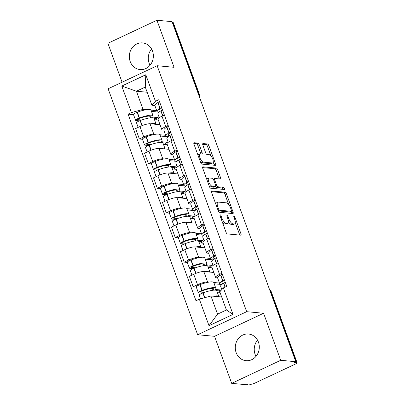 <?xml version="1.0" encoding="UTF-8"?>
<svg xmlns="http://www.w3.org/2000/svg" width="405" height="405" viewBox="0 0 405 405"><rect width="100%" height="100%" fill="white"/><g stroke="black" fill="none" stroke-linecap="round" stroke-linejoin="round"><path stroke-width="0.61" d="M220.183 214.807A1.18 0.461 64.8 0 0 220.077 214.827A1.18 0.461 64.8 0 0 220.057 215.845L226.051 232.308A1.686 0.663 64.8 0 0 227.357 233.928L240.757 235.173A1.686 0.663 64.8 0 0 240.914 235.148A1.686 0.663 64.8 0 0 240.94 233.69L234.946 217.227A1.18 0.461 64.8 0 0 234.029 216.093A1.18 0.461 64.8 0 0 233.923 216.108A1.18 0.461 64.8 0 0 233.903 217.131L234.682 219.262A5.392 2.116 64.8 0 1 234.591 223.919A5.392 2.116 64.8 0 1 234.1 224L232.986 223.894A5.392 2.116 64.8 0 1 228.8 218.715L228.025 216.584A1.18 0.461 64.8 0 0 227.109 215.45A1.18 0.461 64.8 0 0 227.002 215.47A1.18 0.461 64.8 0 0 226.982 216.488L227.757 218.619A5.392 2.116 64.8 0 1 227.671 223.276A5.392 2.116 64.8 0 1 227.18 223.357L226.061 223.251A5.392 2.116 64.8 0 1 221.874 218.072L221.1 215.941A1.18 0.461 64.8 0 0 220.183 214.807M150.058 65.245A13.395 12.003 95.3 0 1 149.141 63.241A13.395 12.003 95.3 0 1 151.566 49M130.182 61.484A13.395 12.003 -84.7 0 0 140.095 69.579A13.395 12.003 -84.7 0 0 152.482 51.005A13.395 12.003 -84.7 0 0 142.565 42.905A13.395 12.003 -84.7 0 0 130.182 61.484M256.016 356.359A13.395 12.003 95.3 0 1 255.099 354.355A13.395 12.003 95.3 0 1 257.519 340.114M236.135 352.598A13.395 12.003 -84.7 0 0 246.053 360.693A13.395 12.003 -84.7 0 0 258.436 342.114A13.395 12.003 -84.7 0 0 248.523 334.019A13.395 12.003 -84.7 0 0 236.135 352.598M199.235 144.701A1.686 0.663 64.8 0 0 197.929 143.081L194.167 142.732A1.686 0.663 64.8 0 0 194.015 142.757A1.686 0.663 64.8 0 0 193.985 144.215L200.642 162.501A1.686 0.663 64.8 0 0 201.948 164.121L215.349 165.361A1.686 0.663 64.8 0 0 215.506 165.336A1.686 0.663 64.8 0 0 215.531 163.883L208.874 145.597A1.686 0.663 64.8 0 0 207.568 143.977L203.026 143.557A1.686 0.663 64.8 0 0 202.875 143.578A1.686 0.663 64.8 0 0 202.844 145.036L205.694 152.862A1.686 0.663 64.8 0 0 207.001 154.482L209.253 154.69A4.511 1.767 64.8 0 1 212.569 158.547A4.511 1.767 64.8 0 1 212.681 162.916A4.511 1.767 64.8 0 1 212.271 162.982L203.452 162.162A4.511 1.767 64.8 0 1 200.131 158.304A4.511 1.767 64.8 0 1 200.024 153.935A4.511 1.767 64.8 0 1 200.434 153.87L201.903 154.006A1.686 0.663 64.8 0 0 202.054 153.981A1.686 0.663 64.8 0 0 202.085 152.528L199.235 144.701L197.807 145.375A1.686 0.663 64.8 0 0 196.496 143.755L193.808 143.507M263.584 313.257L214.554 336.307L231.68 383.353L280.711 360.303L263.584 313.257L246.675 311.688L157.15 65.726L174.064 67.296L156.938 20.25L172.034 21.647L295.802 361.705L294.374 362.374L296.723 362.591L270.692 291.079A3.432 3.078 -84.7 0 0 269.527 289.519M280.711 360.303L295.802 361.705M211.709 190.927A1.686 0.663 64.8 0 0 211.557 190.952A1.686 0.663 64.8 0 0 211.526 192.405L218.184 210.691A1.686 0.663 64.8 0 0 219.49 212.311L232.89 213.556A1.686 0.663 64.8 0 0 233.042 213.531A1.686 0.663 64.8 0 0 233.072 212.073L226.415 193.787A1.686 0.663 64.8 0 0 225.109 192.167L211.44 191.054M209.41 186.599L202.758 168.313A1.686 0.663 64.8 0 1 202.784 166.855A1.686 0.663 64.8 0 1 202.935 166.83L216.336 168.075A1.686 0.663 64.8 0 1 217.647 169.69L220.492 177.517A1.686 0.663 64.8 0 1 220.467 178.975A1.686 0.663 64.8 0 1 220.315 179L214.878 178.494A1.686 0.663 64.8 0 0 214.726 178.519A1.686 0.663 64.8 0 0 214.701 179.977L216.589 185.166A1.686 0.663 64.8 0 0 217.895 186.786L223.555 187.307A1.18 0.461 64.8 0 1 224.421 188.32A1.18 0.461 64.8 0 1 224.451 189.464A1.18 0.461 64.8 0 1 224.345 189.479L210.721 188.214A1.686 0.663 64.8 0 1 209.41 186.599M231.68 383.353L246.772 384.75L248.199 384.077L250.553 384.294A3.432 0.709 160 0 0 254.927 383.095L295.382 364.08A3.432 0.709 160 0 0 297.093 362.764A3.432 0.709 160 0 0 296.723 362.591M214.554 336.307L197.64 334.738L108.12 88.776L157.15 65.726M156.938 20.25L107.907 43.294L122.072 82.215M172.333 22.483L172.955 22.538A3.432 0.709 -20 0 1 173.32 22.71L199.351 94.223A3.432 0.709 160 0 0 198.982 94.056L172.955 22.538M217.617 277.891L216.457 277.784A7.897 1.635 -20 0 1 215.607 277.395A7.897 1.635 -20 0 1 219.54 274.367L221.96 273.233M213.81 272.459L203.801 271.532A7.897 1.635 160 0 0 193.737 274.296L197.529 284.715A7.897 1.635 -20 0 1 207.593 281.951L209.056 282.088M221.074 290.42L220.917 289.995L215.344 289.479A13.051 2.698 160 0 0 215.83 288.269A13.051 2.698 160 0 0 214.432 287.626A13.051 2.698 160 0 0 202.181 290.365L201.953 290.451A4.333 0.896 160 0 0 198.339 292.719L196.238 286.958A4.333 0.896 160 0 1 199.852 284.685L200.085 284.599A13.051 2.698 160 0 1 212.331 281.86A13.051 2.698 160 0 1 213.734 282.503L219.469 283.049M197.529 284.715L193.17 286.765L196.273 287.054M218.168 262.815L215.749 263.949A7.897 1.635 160 0 0 211.815 266.976L215.607 277.395M193.737 274.296L189.378 276.347L193.17 286.765M208.656 253.262L207.492 253.155A7.897 1.635 -20 0 1 206.646 252.766A7.897 1.635 -20 0 1 210.58 249.743L213 248.604M187.312 262.425L184.204 262.136L188.563 260.091A7.897 1.635 -20 0 1 198.627 257.322L200.09 257.459M212.225 266.12L211.952 265.366L206.378 264.85A13.051 2.698 160 0 0 206.869 263.64A13.051 2.698 160 0 0 205.467 262.997A13.051 2.698 160 0 0 193.22 265.736L192.988 265.822A4.333 0.896 160 0 0 189.373 268.09L187.277 262.329A4.333 0.896 160 0 1 190.892 260.061L191.119 259.975A13.051 2.698 160 0 1 203.371 257.236A13.051 2.698 160 0 1 204.768 257.879L210.504 258.425M209.208 238.186L206.788 239.32A7.897 1.635 160 0 0 202.849 242.347L206.646 252.766M204.849 247.83L194.835 246.903A7.897 1.635 160 0 0 184.771 249.667L180.412 251.718L184.204 262.136M199.69 228.638L198.526 228.526A7.897 1.635 -20 0 1 197.68 228.136A7.897 1.635 -20 0 1 201.614 225.114L204.034 223.975M178.347 237.801L175.238 237.512L179.602 235.462A7.897 1.635 -20 0 1 189.667 232.693L191.13 232.829M203.264 241.491L202.991 240.742L197.412 240.221A13.051 2.698 160 0 0 197.903 239.011A13.051 2.698 160 0 0 196.501 238.368A13.051 2.698 160 0 0 184.255 241.107L184.022 241.193A4.333 0.896 160 0 0 180.407 243.461L178.311 237.7A4.333 0.896 160 0 1 181.926 235.432L182.159 235.345A13.051 2.698 160 0 1 194.405 232.607A13.051 2.698 160 0 1 195.807 233.25L201.543 233.796M200.242 213.556L197.822 214.696A7.897 1.635 160 0 0 193.889 217.718L197.68 228.136M195.883 223.201L185.875 222.274A7.897 1.635 160 0 0 175.81 225.043L171.447 227.089L175.238 237.512M190.725 204.009L189.565 203.902A7.897 1.635 -20 0 1 188.715 203.512A7.897 1.635 -20 0 1 192.648 200.485L195.068 199.346M169.381 213.172L166.278 212.883L170.637 210.833A7.897 1.635 -20 0 1 180.701 208.064L182.164 208.2M186.847 208.636L192.577 209.167M191.276 188.927L188.857 190.066A7.897 1.635 160 0 0 184.923 193.089L188.715 203.512M186.918 198.577L176.909 197.645A7.897 1.635 160 0 0 166.845 200.414L162.486 202.465L166.278 212.883M181.764 179.38L180.6 179.273A7.897 1.635 -20 0 1 179.754 178.883A7.897 1.635 -20 0 1 183.688 175.856L186.108 174.722M160.421 188.543L157.312 188.254L161.671 186.204A7.897 1.635 -20 0 1 171.735 183.44L173.198 183.571M185.338 192.233L185.065 191.484L179.486 190.968A13.051 2.698 160 0 0 179.977 189.758A13.051 2.698 160 0 0 178.575 189.115A13.051 2.698 160 0 0 166.328 191.854L166.096 191.94A4.333 0.896 160 0 0 162.481 194.208L160.385 188.446A4.333 0.896 160 0 1 164 186.173L164.227 186.087A13.051 2.698 160 0 1 176.479 183.349A13.051 2.698 160 0 1 177.876 183.992L183.612 184.538M182.316 164.298L179.896 165.437A7.897 1.635 160 0 0 175.962 168.465L179.754 178.883M177.957 173.947L167.943 173.016A7.897 1.635 160 0 0 157.879 175.785L153.52 177.835L157.312 188.254M172.798 154.75L171.634 154.644A7.897 1.635 -20 0 1 170.788 154.254A7.897 1.635 -20 0 1 174.722 151.232L177.142 150.093M151.455 163.914L148.352 163.625L152.71 161.58A7.897 1.635 -20 0 1 162.775 158.811L164.238 158.947M168.92 159.383L174.651 159.909M173.35 139.674L170.93 140.808A7.897 1.635 160 0 0 166.997 143.836L170.788 154.254M168.991 149.318L158.983 148.392A7.897 1.635 160 0 0 148.918 151.156L144.555 153.206L148.352 163.625M163.838 130.126L162.673 130.015A7.897 1.635 -20 0 1 161.823 129.625A7.897 1.635 -20 0 1 165.761 126.603L168.181 125.464M142.494 139.285L139.386 139.001L143.745 136.951A7.897 1.635 -20 0 1 153.809 134.182L155.272 134.318M159.955 134.754L165.685 135.285M164.384 115.045L161.965 116.184A7.897 1.635 160 0 0 158.031 119.207L161.823 129.625M160.031 124.689L150.017 123.763A7.897 1.635 160 0 0 139.953 126.532L135.594 128.577L139.386 139.001M221.687 296.986L210.944 295.989L217.551 314.143L226.415 309.977L219.804 291.823L223.363 287.889L226.724 286.31L158.806 99.706L155.444 101.285L151.89 105.219L145.279 87.065L136.419 91.231L143.026 109.385L146.311 109.689M223.363 287.889L233.017 314.412L209 325.701L199.346 299.179L210.944 295.989M143.026 109.385L131.428 112.575L128.071 114.154L195.99 300.758L199.346 299.179M131.428 112.575L121.778 86.052L145.79 74.763L155.444 101.285M246.675 311.688L197.64 334.738M147.157 92.229L136.419 91.231L121.778 86.052M154.872 105.497L151.89 105.219M150.994 110.125L156.72 110.656M133.528 114.661L128.071 114.154M233.017 314.412L226.415 309.977M209 325.701L217.551 314.143M145.279 87.065L145.79 74.763M222.406 222.299A5.392 2.116 64.8 0 0 224.633 223.924L226.061 223.251M227.671 223.276L226.238 223.95A5.392 2.116 64.8 0 1 225.752 224.026L224.633 223.924M228.364 221.515A5.392 2.116 64.8 0 0 231.559 224.567L232.986 223.894M234.591 223.919L233.164 224.593A5.392 2.116 64.8 0 1 232.673 224.669L231.559 224.567M239.684 235.072A1.686 0.663 64.8 0 0 239.512 234.363L235.259 222.689M228.628 204.469L224.988 194.461A1.686 0.663 64.8 0 0 223.676 192.841L211.349 191.697M231.817 213.455A1.686 0.663 64.8 0 0 231.64 212.746L231.154 211.405M218.604 209.086A1.18 0.461 64.8 0 0 219.52 210.22L231.28 211.309A1.18 0.461 64.8 0 0 231.392 211.294A1.18 0.461 64.8 0 0 231.407 210.271L230.592 208.023A5.392 2.116 64.8 0 0 226.405 202.844L218.366 202.1A5.392 2.116 64.8 0 0 217.875 202.176A5.392 2.116 64.8 0 0 217.789 206.839L218.604 209.086L217.743 209.491M230.04 211.891A1.18 0.461 64.8 0 1 229.959 211.962A1.18 0.461 64.8 0 1 229.853 211.982L218.265 210.904M217.875 202.176L216.447 202.849A5.392 2.116 64.8 0 0 215.779 204.085M202.581 167.604L214.908 168.743L216.336 168.075M219.242 178.899A1.686 0.663 64.8 0 0 219.065 178.19L216.214 170.363A1.686 0.663 64.8 0 0 214.908 168.743M213.45 179.167A1.686 0.663 64.8 0 0 213.324 179.177L214.726 178.519M215.49 186.538A1.686 0.663 64.8 0 0 216.467 187.454L222.122 187.981L223.555 187.307M223.12 189.363A1.18 0.461 64.8 0 0 222.122 187.981M209.238 177.972A4.511 1.767 64.8 0 0 208.828 178.038A4.511 1.767 64.8 0 0 208.94 182.402A4.511 1.767 64.8 0 0 212.255 186.26L215.364 186.548A1.686 0.663 64.8 0 0 215.521 186.528A1.686 0.663 64.8 0 0 215.546 185.07L213.658 179.876A1.686 0.663 64.8 0 0 212.347 178.261L209.238 177.972M208.828 178.038L207.4 178.706A4.511 1.767 64.8 0 0 206.864 179.592M209.096 185.733A4.511 1.767 64.8 0 0 210.828 186.933L212.255 186.26M215.521 186.528L214.088 187.196A1.686 0.663 64.8 0 1 213.936 187.221L210.828 186.933M200.829 153.91A1.686 0.663 64.8 0 0 200.652 153.201L197.807 145.375M200.024 153.935L198.592 154.609A4.511 1.767 64.8 0 0 198.07 155.429M200.353 161.706A4.511 1.767 64.8 0 0 202.019 162.835L203.452 162.162M212.681 162.916L211.253 163.585A4.511 1.767 64.8 0 1 210.843 163.65L202.019 162.835M210.924 155.819L207.446 146.266A1.686 0.663 64.8 0 0 206.135 144.651L202.667 144.327M214.275 165.26A1.686 0.663 64.8 0 0 214.103 164.552L213.207 162.091M204.434 292.41L200.662 292.061A2.106 0.435 -20 0 1 200.434 291.954A2.106 0.435 -20 0 1 202.186 290.856L202.419 290.77A10.819 2.238 -20 0 1 212.574 288.497A10.819 2.238 -20 0 1 213.734 289.028A10.819 2.238 -20 0 1 213.151 290.223M200.566 298.844L199.255 295.245A4.333 0.896 -20 0 1 202.87 292.977L203.102 292.891A13.051 2.698 -20 0 1 215.349 290.152A13.051 2.698 -20 0 1 216.751 290.795L218.847 296.556A13.051 2.698 160 0 0 217.45 295.913A13.051 2.698 160 0 0 213.597 296.237M198.339 292.719A4.333 0.896 160 0 0 198.799 292.931L202.181 293.245M221.844 289.57L220.669 286.35A13.051 2.698 -20 0 1 223.59 283.257L223.742 283.166A4.333 0.896 -20 0 1 225.286 282.366M224.37 279.845A4.333 0.896 160 0 0 222.821 280.64L222.669 280.731A13.051 2.698 160 0 0 219.748 283.824A13.051 2.698 160 0 0 221.834 284.492M222.269 274.079A4.333 0.896 160 0 0 220.725 274.879L220.573 274.97A13.051 2.698 160 0 0 217.652 278.063L219.748 283.824M217.222 292.096L219.996 292.349M220.75 284.411L214.204 283.804M223.059 283.596A10.819 2.238 -20 0 1 221.849 283.06A10.819 2.238 -20 0 1 224.269 280.498L224.421 280.402A2.106 0.435 -20 0 1 224.547 280.331M216.67 290.648L219.059 290.871L219.586 292.314M212.392 288.487L213.03 290.238M220.917 289.995L219.059 290.871M195.473 267.781L191.697 267.432A2.106 0.435 -20 0 1 191.469 267.325A2.106 0.435 -20 0 1 193.225 266.227L193.453 266.141A10.819 2.238 -20 0 1 203.609 263.868A10.819 2.238 -20 0 1 204.768 264.404A10.819 2.238 -20 0 1 204.186 265.594M191.94 275.142L190.294 270.616A4.333 0.896 -20 0 1 193.909 268.348L194.137 268.262A13.051 2.698 -20 0 1 206.388 265.523A13.051 2.698 -20 0 1 207.785 266.166L209.881 271.927A13.051 2.698 160 0 0 208.484 271.284A13.051 2.698 160 0 0 204.636 271.608M189.373 268.09A4.333 0.896 160 0 0 189.839 268.302L193.22 268.616M213.06 265.447L211.704 261.721A13.051 2.698 -20 0 1 214.625 258.633L214.777 258.537A4.333 0.896 -20 0 1 216.326 257.742M215.404 255.216A4.333 0.896 160 0 0 213.86 256.011L213.708 256.107A13.051 2.698 160 0 0 210.787 259.195A13.051 2.698 160 0 0 212.873 259.868M213.308 249.455A4.333 0.896 160 0 0 211.759 250.249L211.607 250.341A13.051 2.698 160 0 0 208.686 253.434L210.787 259.195M208.261 267.467L212.124 267.826M211.79 259.787L205.244 259.18M214.098 258.967A10.819 2.238 -20 0 1 212.883 258.43A10.819 2.238 -20 0 1 215.303 255.869L215.455 255.778A2.106 0.435 -20 0 1 215.581 255.702M207.709 266.019L210.094 266.242L210.62 267.685M203.426 263.858L204.064 265.609M211.952 265.366L210.094 266.242M186.508 243.152L182.731 242.803A2.106 0.435 -20 0 1 182.508 242.701A2.106 0.435 -20 0 1 184.26 241.598L184.493 241.512A10.819 2.238 -20 0 1 194.643 239.244A10.819 2.238 -20 0 1 195.807 239.775A10.819 2.238 -20 0 1 195.22 240.965M182.974 250.513L181.329 245.987A4.333 0.896 -20 0 1 184.943 243.719L185.176 243.633A13.051 2.698 -20 0 1 197.422 240.894A13.051 2.698 -20 0 1 198.825 241.537L200.92 247.298A13.051 2.698 160 0 0 199.518 246.655A13.051 2.698 160 0 0 195.671 246.979M180.407 243.461A4.333 0.896 160 0 0 180.873 243.678L184.255 243.992M204.095 240.818L202.743 237.092A13.051 2.698 -20 0 1 205.664 234.004L205.816 233.908A4.333 0.896 -20 0 1 207.36 233.113M206.439 230.587A4.333 0.896 160 0 0 204.895 231.382L204.743 231.478A13.051 2.698 160 0 0 201.822 234.566A13.051 2.698 160 0 0 203.907 235.239M204.343 224.826A4.333 0.896 160 0 0 202.799 225.62L202.647 225.717A13.051 2.698 160 0 0 199.726 228.805L201.822 234.566M199.295 242.838L203.163 243.197M202.824 235.158L196.278 234.551M205.132 234.343A10.819 2.238 -20 0 1 203.917 233.806A10.819 2.238 -20 0 1 206.342 231.24L206.494 231.149A2.106 0.435 -20 0 1 206.616 231.073M198.744 241.39L201.133 241.613L201.66 243.056M194.461 239.228L195.099 240.98M202.991 240.742L201.133 241.613M177.542 218.528L173.77 218.173A2.106 0.435 -20 0 1 173.542 218.072A2.106 0.435 -20 0 1 175.294 216.969L175.527 216.883A10.819 2.238 -20 0 1 185.682 214.615A10.819 2.238 -20 0 1 186.842 215.146A10.819 2.238 -20 0 1 186.26 216.336M194.299 216.862L194.025 216.113L188.452 215.597A13.051 2.698 160 0 0 188.938 214.382L186.842 208.621A13.051 2.698 160 0 0 185.444 207.978A13.051 2.698 160 0 0 173.193 210.716L172.96 210.802A4.333 0.896 160 0 0 169.346 213.076L171.447 218.837A4.333 0.896 160 0 0 171.912 219.049L175.289 219.363M188.938 214.382A13.051 2.698 160 0 0 187.54 213.739A13.051 2.698 160 0 0 175.289 216.478L175.061 216.564A4.333 0.896 160 0 0 171.447 218.837M174.013 225.884L172.363 221.363A4.333 0.896 -20 0 1 175.978 219.09L176.21 219.004A13.051 2.698 -20 0 1 188.457 216.265A13.051 2.698 -20 0 1 189.859 216.908L191.955 222.674A13.051 2.698 160 0 0 190.558 222.031A13.051 2.698 160 0 0 186.705 222.35M195.134 216.189L193.777 212.468A13.051 2.698 -20 0 1 196.698 209.375L196.85 209.284A4.333 0.896 -20 0 1 198.394 208.484M197.478 205.958A4.333 0.896 160 0 0 195.929 206.758L195.777 206.849A13.051 2.698 160 0 0 192.856 209.942A13.051 2.698 160 0 0 194.947 210.61M195.377 200.197A4.333 0.896 160 0 0 193.833 200.991L193.681 201.088A13.051 2.698 160 0 0 190.76 204.176L192.856 209.942M190.33 218.209L194.197 218.568M193.858 210.529L187.318 209.922M196.167 209.714A10.819 2.238 -20 0 1 194.957 209.177A10.819 2.238 -20 0 1 197.377 206.616L197.529 206.52A2.106 0.435 -20 0 1 197.655 206.449M189.778 216.766L192.167 216.984L192.694 218.432M185.5 214.599L186.138 216.351M194.025 216.113L192.167 216.984M168.581 193.899L164.805 193.549A2.106 0.435 -20 0 1 164.577 193.443A2.106 0.435 -20 0 1 166.333 192.345L166.561 192.259A10.819 2.238 -20 0 1 176.717 189.985A10.819 2.238 -20 0 1 177.876 190.517A10.819 2.238 -20 0 1 177.294 191.712M165.048 201.26L163.402 196.734A4.333 0.896 -20 0 1 167.017 194.466L167.245 194.38A13.051 2.698 -20 0 1 179.496 191.641A13.051 2.698 -20 0 1 180.893 192.284L182.994 198.045A13.051 2.698 160 0 0 181.592 197.402A13.051 2.698 160 0 0 177.744 197.726M162.481 194.208A4.333 0.896 160 0 0 162.947 194.42L166.328 194.734M186.168 191.56L184.812 187.839A13.051 2.698 -20 0 1 187.733 184.746L187.885 184.655A4.333 0.896 -20 0 1 189.434 183.855M188.512 181.329A4.333 0.896 160 0 0 186.968 182.128L186.816 182.22A13.051 2.698 160 0 0 183.895 185.313A13.051 2.698 160 0 0 185.981 185.981M186.416 175.567A4.333 0.896 160 0 0 184.867 176.367L184.72 176.458A13.051 2.698 160 0 0 181.799 179.552L183.895 185.313M181.369 193.585L185.232 193.939M184.898 185.9L178.352 185.293M187.206 185.085A10.819 2.238 -20 0 1 185.991 184.548A10.819 2.238 -20 0 1 188.416 181.987L188.563 181.891A2.106 0.435 -20 0 1 188.69 181.82M180.817 192.137L183.202 192.36L183.728 193.803M176.534 189.975L177.172 191.727M185.065 191.484L183.202 192.36M159.616 169.27L155.839 168.92A2.106 0.435 -20 0 1 155.616 168.814A2.106 0.435 -20 0 1 157.368 167.716L157.601 167.63A10.819 2.238 -20 0 1 167.751 165.356A10.819 2.238 -20 0 1 168.915 165.893A10.819 2.238 -20 0 1 168.328 167.083M176.372 167.609L176.099 166.855L170.525 166.339A13.051 2.698 160 0 0 171.011 165.129L168.915 159.368A13.051 2.698 160 0 0 167.513 158.725A13.051 2.698 160 0 0 155.267 161.463L155.034 161.549A4.333 0.896 160 0 0 151.419 163.817L153.515 169.579A4.333 0.896 160 0 0 153.981 169.791L157.363 170.105M171.011 165.129A13.051 2.698 160 0 0 169.614 164.486A13.051 2.698 160 0 0 157.363 167.224L157.13 167.311A4.333 0.896 160 0 0 153.515 169.579M156.082 176.631L154.437 172.105A4.333 0.896 -20 0 1 158.051 169.837L158.284 169.751A13.051 2.698 -20 0 1 170.53 167.012A13.051 2.698 -20 0 1 171.933 167.655L174.028 173.416A13.051 2.698 160 0 0 172.626 172.773A13.051 2.698 160 0 0 168.779 173.097M177.208 166.936L175.851 163.21A13.051 2.698 -20 0 1 178.772 160.117L178.924 160.026A4.333 0.896 -20 0 1 180.468 159.231M179.547 156.705A4.333 0.896 160 0 0 178.003 157.499L177.851 157.596A13.051 2.698 160 0 0 174.93 160.684A13.051 2.698 160 0 0 177.015 161.357M177.451 150.944A4.333 0.896 160 0 0 175.907 151.738L175.755 151.829A13.051 2.698 160 0 0 172.834 154.923L174.93 160.684M172.403 168.956L176.271 169.315M175.932 161.271L169.386 160.669M178.24 160.456A10.819 2.238 -20 0 1 177.031 159.919A10.819 2.238 -20 0 1 179.45 157.358L179.602 157.267A2.106 0.435 -20 0 1 179.724 157.191M171.852 167.508L174.241 167.731L174.768 169.174M167.569 165.346L168.207 167.098M176.099 166.855L174.241 167.731M150.65 144.641L146.878 144.291A2.106 0.435 -20 0 1 146.65 144.19A2.106 0.435 -20 0 1 148.407 143.087L148.635 143A10.819 2.238 -20 0 1 158.79 140.732A10.819 2.238 -20 0 1 159.95 141.264A10.819 2.238 -20 0 1 159.368 142.454M167.407 142.98L167.133 142.231L161.56 141.709A13.051 2.698 160 0 0 162.046 140.5L159.95 134.738A13.051 2.698 160 0 0 158.552 134.095A13.051 2.698 160 0 0 146.301 136.834L146.073 136.92A4.333 0.896 160 0 0 142.459 139.188L144.555 144.95A4.333 0.896 160 0 0 145.02 145.167L148.397 145.481M162.046 140.5A13.051 2.698 160 0 0 160.648 139.857A13.051 2.698 160 0 0 148.397 142.595L148.169 142.681A4.333 0.896 160 0 0 144.555 144.95M147.121 152.002L145.471 147.476A4.333 0.896 -20 0 1 149.086 145.208L149.318 145.122A13.051 2.698 -20 0 1 161.57 142.383A13.051 2.698 -20 0 1 162.967 143.026L165.063 148.787A13.051 2.698 160 0 0 163.666 148.144A13.051 2.698 160 0 0 159.818 148.468M168.242 142.307L166.885 138.581A13.051 2.698 -20 0 1 169.806 135.493L169.958 135.397A4.333 0.896 -20 0 1 171.502 134.602M170.586 132.076A4.333 0.896 160 0 0 169.037 132.87L168.89 132.967A13.051 2.698 160 0 0 165.969 136.055A13.051 2.698 160 0 0 168.055 136.728M168.49 126.314A4.333 0.896 160 0 0 166.941 127.109L166.789 127.205A13.051 2.698 160 0 0 163.868 130.294L165.969 136.055M163.443 144.327L167.305 144.686M166.971 136.647L160.426 136.04M169.275 135.832A10.819 2.238 -20 0 1 168.065 135.29A10.819 2.238 -20 0 1 170.485 132.729L170.637 132.637A2.106 0.435 -20 0 1 170.763 132.562M162.891 142.879L165.275 143.102L165.802 144.544M158.608 140.717L159.246 142.469M167.133 142.231L165.275 143.102M141.689 120.017L137.913 119.662A2.106 0.435 -20 0 1 137.69 119.561A2.106 0.435 -20 0 1 139.441 118.457L139.674 118.371A10.819 2.238 -20 0 1 149.825 116.103A10.819 2.238 -20 0 1 150.984 116.635A10.819 2.238 -20 0 1 150.402 117.825M158.446 118.351L158.173 117.602L152.594 117.085A13.051 2.698 160 0 0 153.085 115.87L150.984 110.109A13.051 2.698 160 0 0 149.587 109.466A13.051 2.698 160 0 0 137.341 112.205L137.108 112.291A4.333 0.896 160 0 0 133.493 114.559L135.589 120.326A4.333 0.896 160 0 0 136.055 120.538L139.436 120.852M153.085 115.87A13.051 2.698 160 0 0 151.683 115.228A13.051 2.698 160 0 0 139.436 117.966L139.204 118.052A4.333 0.896 160 0 0 135.589 120.326M138.156 127.372L136.51 122.852A4.333 0.896 -20 0 1 140.125 120.579L140.353 120.493A13.051 2.698 -20 0 1 152.604 117.754A13.051 2.698 -20 0 1 154.001 118.397L156.102 124.163A13.051 2.698 160 0 0 154.7 123.52A13.051 2.698 160 0 0 150.852 123.839M159.276 117.678L157.925 113.957A13.051 2.698 -20 0 1 160.846 110.864L160.993 110.773A4.333 0.896 -20 0 1 162.542 109.973M161.62 107.447A4.333 0.896 160 0 0 160.076 108.246L159.924 108.337A13.051 2.698 160 0 0 157.003 111.431A13.051 2.698 160 0 0 159.089 112.099M159.524 101.685A4.333 0.896 160 0 0 157.98 102.48L157.828 102.576A13.051 2.698 160 0 0 154.907 105.664L157.003 111.431M154.477 119.698L158.34 120.057M158.006 112.018L151.46 111.41M160.314 111.203A10.819 2.238 -20 0 1 159.099 110.666A10.819 2.238 -20 0 1 161.524 108.105L161.671 108.008A2.106 0.435 -20 0 1 161.798 107.932M153.925 118.255L156.315 118.473L156.836 119.915M149.642 116.088L150.28 117.84M158.173 117.602L156.315 118.473M148.918 151.156L152.71 161.58M157.879 175.785L161.671 186.204M166.845 200.414L170.637 210.833M175.81 225.043L179.602 235.462M184.771 249.667L188.563 260.091M139.953 126.532L143.745 136.951M150.017 123.763L153.809 134.182M158.983 148.392L162.775 158.811M170.93 140.808L174.722 151.232M167.943 173.016L171.735 183.44M179.896 165.437L183.688 175.856M176.909 197.645L180.701 208.064M188.857 190.066L192.648 200.485M185.875 222.274L189.667 232.693M197.822 214.696L201.614 225.114M194.835 246.903L198.627 257.322M206.788 239.32L210.58 249.743M203.801 271.532L207.593 281.951M215.749 263.949L219.54 274.367M161.965 116.184L165.761 126.603M270.074 291.023L270.692 291.079A3.432 0.709 160 0 1 271.061 291.246A3.432 3.432 0 0 0 269.492 289.413M198.364 93.995L198.982 94.056A3.432 3.078 -84.7 0 1 199.128 96.096M221.014 218.477L221.874 218.072M225.752 224.026L227.18 223.357M227.165 216.989L228.025 216.584M227.929 219.125L228.8 218.715M232.673 224.669L234.1 224M234.085 217.632L234.946 217.227M239.512 234.363L240.94 233.69M220.239 216.346L221.1 215.941M223.676 192.841L225.109 192.167M224.988 194.461L226.415 193.787M231.64 212.746L233.072 212.073M218.234 210.823L219.52 210.22M229.853 211.982L231.28 211.309M216.928 207.244L217.789 206.839M202.667 166.956L202.935 166.83M216.214 170.363L217.647 169.69M219.065 178.19L220.492 177.517M213.84 180.377L214.701 179.977M215.693 185.586L216.589 185.166M216.467 187.454L217.895 186.786M213.936 187.221L215.364 186.548M200.652 153.201L202.085 152.528M210.843 163.65L212.271 162.982M202.758 143.684L203.026 143.557M206.135 144.651L207.568 143.977M207.446 146.266L208.874 145.597M214.103 164.552L215.531 163.883M193.899 142.859L194.167 142.732M196.496 143.755L197.929 143.081M199.852 284.685L201.953 290.451M202.87 292.977L204.601 297.731M203.102 292.891L204.839 297.665M223.59 283.257L224.998 287.12M223.742 283.166L225.155 287.049M220.725 274.879L222.821 280.64M200.085 284.599L202.181 290.365M220.573 274.97L222.669 280.731M200.541 291.732L200.662 292.061M190.892 260.061L192.988 265.822M193.909 268.348L195.757 273.431M194.137 268.262L195.985 273.34M214.625 258.633L216.442 263.625M214.777 258.537L216.604 263.549M211.759 250.249L213.86 256.011M191.119 259.975L193.22 265.736M211.607 250.341L213.708 256.107M191.575 267.103L191.697 267.432M181.926 235.432L184.022 241.193M184.943 243.719L186.791 248.802M185.176 243.633L187.024 248.71M205.664 234.004L207.481 238.996M205.816 233.908L207.638 238.92M202.799 225.62L204.895 231.382M182.159 235.345L184.255 241.107M202.647 225.717L204.743 231.478M182.614 242.473L182.731 242.803M172.96 210.802L175.061 216.564M175.978 219.09L177.83 224.173M176.21 219.004L178.058 224.081M196.698 209.375L198.516 214.367M196.85 209.284L198.673 214.296M193.833 200.991L195.929 206.758M173.193 210.716L175.289 216.478M193.681 201.088L195.777 206.849M173.649 217.849L173.77 218.173M164 186.173L166.096 191.94M167.017 194.466L168.865 199.543M167.245 194.38L169.093 199.457M187.733 184.746L189.55 189.737M187.885 184.655L189.712 189.667M184.867 176.367L186.968 182.128M164.227 186.087L166.328 191.854M184.72 176.458L186.816 182.22M164.683 193.22L164.805 193.549M155.034 161.549L157.13 167.311M158.051 169.837L159.899 174.919M158.284 169.751L160.132 174.828M178.772 160.117L180.59 165.113M178.924 160.026L180.746 165.037M175.907 151.738L178.003 157.499M155.267 161.463L157.363 167.224M175.755 151.829L177.851 157.596M155.722 168.591L155.839 168.92M146.073 136.92L148.169 142.681M149.086 145.208L150.938 150.29M149.318 145.122L151.166 150.199M169.806 135.493L171.624 140.484M169.958 135.397L171.781 140.408M166.941 127.109L169.037 132.87M146.301 136.834L148.397 142.595M166.789 127.205L168.89 132.967M146.757 143.962L146.878 144.291M137.108 112.291L139.204 118.052M140.125 120.579L141.973 125.661M140.353 120.493L142.206 125.57M160.846 110.864L162.663 115.855M160.993 110.773L162.82 115.784M157.98 102.48L160.076 108.246M137.341 112.205L139.436 117.966M157.828 102.576L159.924 108.337M137.796 119.338L137.913 119.662M199.326 96.638A3.432 3.432 0 0 0 199.351 94.223M271.061 291.246L297.093 362.764M229.959 211.962L231.392 211.294M213.734 282.503L215.83 288.269M204.768 257.879L206.869 263.64M195.807 233.25L197.903 239.011M177.876 183.992L179.977 189.758"/></g></svg>
